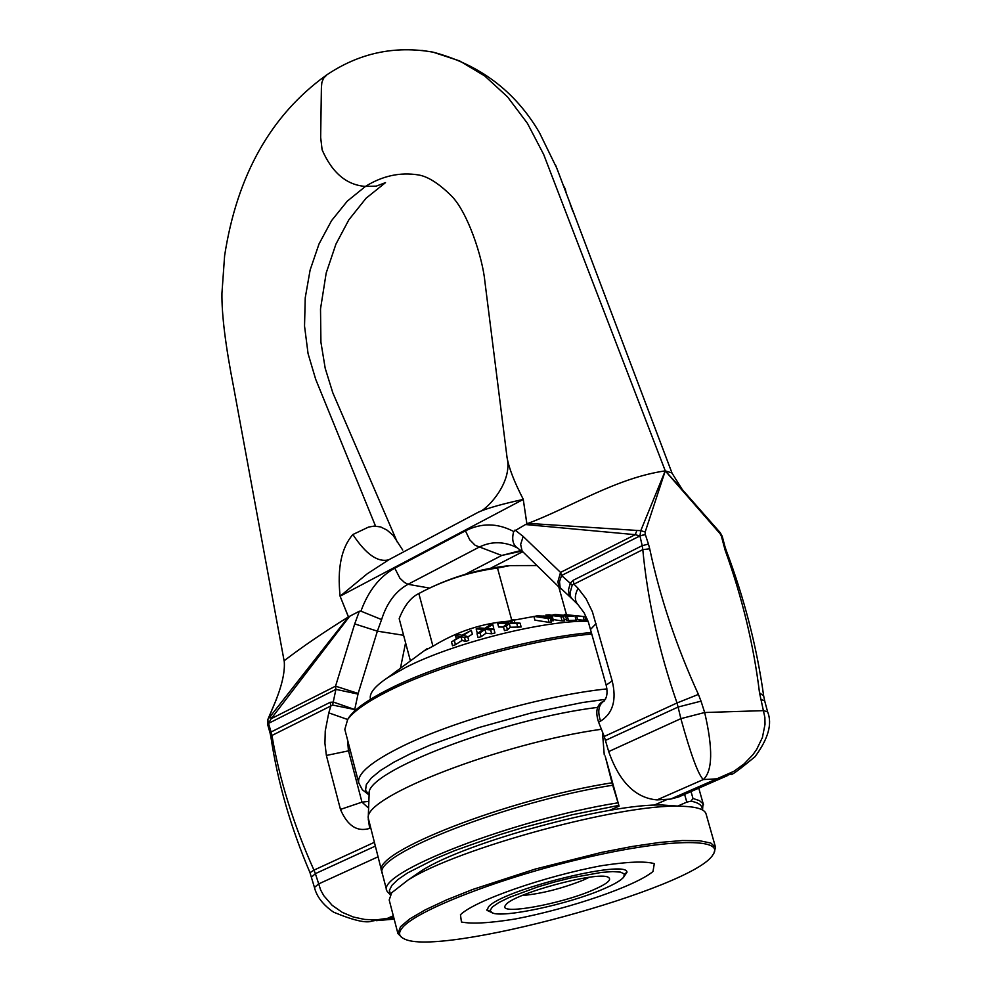 <?xml version="1.0" encoding="UTF-8"?>
<svg xmlns="http://www.w3.org/2000/svg" width="991" height="991" viewBox="0 0 991 991"><rect width="100%" height="100%" fill="white"/><g stroke="black" fill="none" stroke-linecap="round" stroke-linejoin="round"><path stroke-width="1.49" d="M382.204 872.538L381.758 871.399C370.473 852.929 508.333 798.944 612.004 782.791L612.686 785.219C509.002 801.422 371.105 855.357 382.365 873.752L386.824 890.884L390.243 894.848M702.557 809.994L702.978 803.651L699.46 800.629L692.982 798.473L691.024 791.549M612.686 785.219L619.065 806.141L605.167 756.046L612.004 782.791M617.579 802.883C513.858 819.384 375.688 872.984 386.824 890.884M602.429 731.965L604.25 754.845M684.608 794.361L686.8 802.128L691.037 801.162L692.982 798.473M381.758 871.399L368.231 817.959C364.378 796.293 501.917 743.101 601.351 729.265M691.037 801.162C699.014 802.784 702.706 805.646 702.099 809.746M686.8 802.128L677.708 806.092M609.378 810.427L619.065 806.141M390.516 894.402L389.401 890.364L391.879 885.372L397.948 879.525L407.549 872.947L436.535 858.206L455.29 850.402L499.117 834.88L523.099 827.572L572.166 814.763L618.508 805.46M606.975 688.894C546.537 695.001 454.163 720.853 403.003 745.95C371.712 761.361 356.946 773.661 358.73 782.84L344.818 729.401L347.668 719.478C353.762 711.092 367.364 701.591 388.497 690.975C439.273 665.234 531.263 639.43 591.664 634.042M591.305 632.543C531.758 637.585 440.004 663.202 389.5 688.832C368.664 699.312 355.224 708.701 349.216 717.001L347.655 719.503L328.777 712.863L325.246 730.986L324.937 743.337L326.373 755.452L340.458 809.424C347.494 825.875 357.243 832.192 369.717 828.389L370.485 828.042M327.005 74.734L323.487 78.326L321.852 82.587L321.394 87.765L320.663 137.439L322.112 149.814C332.158 172.843 346.615 185.044 365.456 186.419L376.221 186.135L385.511 182.629L366.051 198.25L348.869 219.791L335.924 244.145L326.188 273.033L320.514 308.932L320.923 342.217L325.209 368.318L332.778 392.733L397.28 542.102M393.105 535.351L402.73 550.055L393.105 535.351L387.06 530.135L380.668 526.939L374.202 526.085L368.528 527.088L352.87 534.521C341.412 547.689 337.151 568.252 340.099 596.198L348.411 616.935L268.065 719.218L276.737 698.519M555.505 164.915L558.874 173.636M563.074 184.945L565.254 188.909L566.431 194.001M570.147 203.997L572.996 211.678M720.234 532.675L682.279 489.554L671.91 472.955L665.271 470.874L645.178 531.981L640.768 530.68L665.234 470.849L720.11 533.74L720.246 532.675L722.228 536.292L721.349 536.044L725.127 550.166C742.259 597.635 753.717 645.178 759.515 692.796L764.866 717.397L765.027 724.26L762.413 737.515L756.678 749.407L752.925 754.696L744.08 763.937L733.873 771.32L716.803 778.839L731.284 773.934C730.367 776.287 738.295 770.54 755.068 756.653C768.273 738.753 772.46 723.839 767.641 711.897L763.64 710.634L704.663 712.517C713.086 748.688 712.64 771.035 703.313 779.558C698.259 774.751 690.777 754.448 680.867 718.648L704.663 712.517L701.021 701.145L678.092 707.041L677.014 702.966L698.407 694.406L701.021 701.145M267.756 719.714L268.511 723.393L271.162 718.723L270.518 716.134M377.967 856.843L318.445 884.009L314.457 887.502C316.748 896.719 323.14 904.956 333.62 912.191C353.552 920.453 366.373 923.401 372.096 921.048L387.431 918.36L376.221 919.871L364.75 919.45L353.304 917.009L342.254 912.352L332.121 905.279L323.797 895.691L320.675 890.042L315.386 873.641L311.558 877.097M375.193 846.165L315.386 873.641L313.949 870.123L310.01 872.699L314.444 887.453M374.214 842.387L313.949 870.123C293.447 824.388 279.437 779.508 271.943 735.483L270.877 736.808C277.653 782.159 290.697 827.46 310.01 872.687M330.201 702.309L271.076 732.002L268.511 723.393L335.912 689.377L358.011 694.084L358.172 693.44L335.553 686.168L335.912 689.377L332.592 705.059L354.914 709.581L333.385 702.074L330.201 702.309L330.895 705.939L271.943 735.483L271.076 732.002L270.072 733.043L270.877 736.784M267.657 724.124L268.474 723.442L267.607 724.347L270.072 733.043M348.386 616.947C323.586 632.308 302.193 646.9 284.194 660.724C285.197 670.919 282.311 684.459 275.523 701.331L267.818 719.577M332.592 705.059L330.895 705.939L328.777 712.863M354.704 623.909L377.373 631.156L381.597 619.573C386.849 602.912 395.644 591.156 408.019 584.294L404.39 582.398L399.93 578.236L394.765 568.165C379.801 576.489 368.64 590.512 361.281 610.221L360.935 611.174L359.349 611.236L354.704 623.909L335.553 686.168L271.162 718.723L349.687 616.266L346.9 618.26M405.592 642.763L400.438 668.281M348.46 616.898L340.099 596.198M526.853 523.818L523.26 499.427L340.161 596.161L367.153 573.851L389.153 559.556M388.745 559.779L388.385 559.915C377.509 562.43 365.667 553.957 352.87 534.521M368.231 819L369.717 828.389M368.602 808.123L361.975 802.153L340.458 809.424M368.863 801.36L361.975 802.153L348.423 750.559L347.544 739.856M381.597 619.573L360.947 611.174M359.349 611.236L349.687 616.266M429.549 588.084L408.019 584.294L478.839 547.305C490.05 541.656 501.681 541.259 513.722 546.14M727.431 775.619L678.724 796.937L670.548 799.105L657.008 799.898C635.442 798.065 619.338 781.961 608.697 751.574L604.25 736.462L598.564 722.08C595.442 712.529 596.495 705.902 601.698 702.21L602.454 701.863M604.25 736.462L677.014 702.966C658.928 650.864 647.519 599.766 642.8 549.658L649.7 548.791C660.056 597.499 676.283 646.033 698.407 694.406M561.079 589.075L558.862 586.238L557.883 581.754L560.534 572.426L561.55 575.498L559.506 581.667L560.163 587.675L571.857 598.663L569.007 594.29L568.537 589.645L570.296 583.216L573.17 580.317L573.987 584.145L642.8 549.658L642.193 545.669L648.448 544.084L649.7 548.791M573.17 580.317L642.193 545.669L639.951 535.97L645.339 534.595L648.448 544.084M645.178 531.981L645.252 534.322L639.951 535.97L640.768 530.68L528.81 523.409M477.947 512.409L479 511.851C488.167 507.962 502.92 503.824 523.26 499.427L526.902 523.793L528.822 523.347L525.503 524.536L635.231 534.669L636.841 530.656M526.927 523.793C570.804 507.466 616.092 477.885 665.271 470.874L682.279 489.554M578.273 604.968L578.187 604.882C574.47 600.893 574.421 595.38 578.075 588.332L573.987 584.145L572.216 585L561.55 575.498L639.889 535.958L635.231 534.669L560.534 572.426L523.174 536.441L520.647 544.455L522.146 551.12L560.72 588.765M578.075 588.332L586.04 598.713L592.383 611.732L612.178 680.904C616.811 699.894 612.933 713.309 600.558 721.163L598.564 722.08M572.216 585L569.998 593.188L570.705 596.892L572.29 599.06M506.847 455.934L506.996 457.272C508.916 468.099 514.354 482.146 523.322 499.402M394.765 568.165L465.448 530.842C481.192 522.889 497.011 522.975 512.917 531.102L513.672 531.51L525.503 524.536M604.25 701.009L603.68 701.281C598.477 704.973 597.437 711.6 600.558 721.163M606.158 685.115L612.178 680.904M523.062 552.297L517.686 548.122C512.917 545 511.591 539.463 513.685 531.51M520.993 550.476L501.719 555.468L475.209 545.347L469.722 539.785L465.448 530.842M521.724 551.083L501.719 555.468L465.262 574.322M764.668 700.823L760.791 699.448M764.656 700.748L763.677 695.967L759.515 692.796M726.13 550.178L725.127 550.166M722.228 536.292L724.793 546.016L723.715 545.57M722.352 536.738L721.423 536.317M493.295 913.207L486.977 910.37L488.452 906.963C501 890.178 627.761 858.565 626.969 872.328L622.955 877.976M714.015 852.879L715.527 847.28L710.82 843.056L699.671 840.752L682.39 840.529L659.622 842.449L632.246 846.463L601.45 852.421L535.19 869.082L472.781 889.435L446.607 899.865L425.325 909.812L409.779 918.88L400.537 926.684L397.924 933.572L401.999 937.61M402.309 927.787C416.381 910.258 501.087 877.444 584.455 858.045C667.984 838.436 725.61 837.717 713.024 854.601C694.418 888.246 436.858 958.223 403.783 938.613C398.741 936.26 398.258 932.642 402.309 927.787M397.924 933.572L389.19 899.964L391.705 892.755L407.958 880.095C457.433 848.321 621.047 803.862 679.814 806.228C695.843 806.488 704.589 809.04 706.05 813.871L715.527 847.28M460.456 914.73L461.447 922.014C471.877 924.095 489.802 923.092 515.221 919.004C569.998 908.536 635.442 886.103 652.995 871.51L654.295 863.644C645.228 861.018 627.675 861.699 601.636 865.676C544.195 876.341 474.813 900.596 460.456 914.73M674.611 805.869L662.868 805.051C610.369 802.958 466.191 842.127 421.968 870.494L410.633 878.522M589.249 877.308L583.117 880.181C561.55 888.692 541.185 893.82 522.034 895.567M593.114 889.968C607.173 883.848 612.227 879.636 608.301 877.295C598.23 870.631 510.91 894.353 505.596 905.204C496.528 915.709 560.088 904.51 593.114 889.968M603.123 889.125C568.264 904.325 501.88 918.496 491.945 912.723L490.124 910.357L492.465 906.889L498.882 902.528L508.99 897.536L537.692 886.945L554.44 882.027L571.386 877.791L601.487 872.414L612.748 871.597L620.477 872.117L624.256 873.913L623.884 876.874C621.394 880.206 614.47 884.282 603.123 889.125M461.162 575.585L479.842 570.519M536.738 565.551L509.981 565.613L497.494 568.054C471.753 571.485 447.201 579.103 423.838 590.921L418.846 593.535C410.881 597.288 404.316 605.662 399.175 618.644L410.41 660.923M484.933 629.396L490.619 629.942L493.914 629.136L486.581 628.393L492.725 624.38L489.641 625.11L484.884 628.344L479.371 627.91L476.151 628.901L483.249 629.335L477.018 633.757L480.078 632.828L484.933 629.396L485.974 633.237L481.118 636.68L478.058 637.597L477.018 633.757M478.368 632.778L477.179 632.729L476.151 628.901M492.539 628.988L493.766 628.195L492.725 624.38M481.118 636.68L480.078 632.828M490.619 629.942L491.66 633.782L494.955 632.976L493.914 629.136M491.66 633.782L485.974 633.237M460.988 636.618L464.519 637.523L467.678 636.569L463.082 635.38L471.332 630.363L461.942 635.243L458.536 634.475L455.451 635.603L459.874 636.482L451.5 641.92L460.988 636.618L462.017 640.459L455.451 644.707L454.423 640.867M467.678 636.569L468.718 640.421L465.559 641.363L462.017 640.459M465.559 641.363L464.519 637.523M455.451 644.707L452.528 645.76L451.5 641.92M471.332 630.363L472.373 634.178L467.777 636.953M456.306 638.774L455.451 635.603M548.779 615.238L563.458 616.984L549.225 614.804L545.892 615.002L549.448 616.613L533.876 616.352L548.073 618.545L550.278 618.235L538.039 616.328L550.971 617.071L552.421 616.922L548.779 615.238M550.278 618.235L551.33 622.063L549.125 622.373L534.929 620.155L533.876 616.352M549.125 622.373L548.073 618.545M546.276 616.414L545.892 615.002M552.421 616.922L553.474 620.738L550.996 620.824M552.024 620.886L550.971 617.071M561.055 617.133L562.108 620.948L564.511 620.8L563.458 616.984M562.108 620.948L553.151 619.548M509.25 623.413L520.102 623.153L510.353 622.645L514.007 619.61L510.96 620.168L508.172 622.621L500.802 622.373L497.618 623.178L507.095 623.389L503.403 626.795L506.426 626.052L509.25 623.413L510.303 627.241L507.479 629.892L506.426 626.052M520.102 623.153L521.155 626.993L510.303 627.241M517.897 627.613L516.856 623.773M507.479 629.892L504.456 630.648L503.403 626.795M514.899 622.868L514.007 619.61M503.478 627.08L498.659 626.993L497.618 623.178M584.901 616.625L564.238 614.531L584.901 616.625L585.954 620.403L575.982 619.561M574.569 615.622L567.162 614.841L574.569 615.622M564.523 615.547L564.238 614.531M577.666 619.623L576.613 615.832M584.207 620.316L583.154 616.526M565.7 616.476L573.355 616.216L555.245 614.445L552.743 614.953L568.537 616.34L565.7 616.476L566.765 620.292L568.5 620.502L567.447 616.687M575.102 616.427L576.167 620.23L568.5 620.502M557.438 616.055L557.14 614.977M566.617 619.784L564.152 619.486M585.347 618.248L586.932 618.495M370.523 699.299L370.436 698.965C369.098 693.328 374.871 686.206 387.766 677.621L405.666 667.463C452.813 643.196 542.746 620.428 588.022 621.208M509.931 621.06C482.691 623.054 457.024 631.453 432.956 646.243L424.111 650.827M546.214 616.191L537.134 615.894M537.072 615.894L514.156 620.118M624.342 876.094L626.646 871.671M486.928 909.627L491.152 912.277M566.592 615.064L558.763 586.87M511.715 620.032L497.494 568.054M432.956 646.243L418.846 593.535M369.135 794.163L369.16 793.618C365.258 771.679 503.044 718.871 597.61 707.388M369.11 794.782L365.568 790.347L366.261 784.723L371.253 778.046L380.494 770.478L393.774 762.252L410.782 753.569L431.06 744.712L478.926 727.543L531.61 712.863L582.621 702.495L605.501 699.336M507.02 457.272L484.958 282.138C482.741 257.784 467.702 211.901 451.178 195.636C438.579 183.236 427.579 176.324 418.19 174.899C399.992 172.025 382.415 175.865 365.456 186.419L347.284 201.148L331.589 220.597L319.04 243.91L310.121 270.023L305.24 297.808L304.534 326.076L308.065 353.614L315.671 379.243L375.515 526.072M564.523 188.823L565.254 188.909M421.881 50.405L432.98 52.139L459.638 60.922L484.735 75.96L507.565 96.92L527.41 123.318L543.663 154.435L665.271 470.874M393.303 915.783L387.431 918.36L393.823 917.802M354.357 711.253L358.011 694.084M358.172 693.44L377.373 631.156L403.597 635.293M350.306 750.484L326.373 755.452M608.697 751.574L680.867 718.648L678.092 707.041L605.575 740.351M657.008 799.898L703.313 779.558L716.803 778.839L670.548 799.105M590.537 629.421L596.074 623.636M515.01 530.012L523.174 536.441M720.11 533.74L721.349 536.044M490.421 568.339L522.53 551.789L490.446 568.339M703.499 804.841L698.766 788.167M369.135 794.026L368.231 817.959M358.73 782.84L362.31 789.703L369.098 795.017M349.216 717.001L347.668 719.478M326.225 75.254C358.94 53.093 394.517 45.388 432.98 52.139C479.793 64.551 515.246 91.358 539.401 132.546L556.831 168.247L672.034 473.153M267.793 719.627L267.607 724.359M479 511.851L388.98 559.655M326.287 75.205C270.939 115.067 237.06 175.221 224.623 255.653L221.947 293.15C221.625 314.358 225.502 345.636 233.591 386.961L284.144 661.022M394.17 919.115L376.382 920.664M667.525 799.291L654.035 805.2M478.975 511.864C485.206 511.046 513.462 483.162 506.983 457.235M603.68 701.281L601.698 702.21M603.717 701.294L603.717 701.306C607.049 697.937 607.867 692.523 606.145 685.066M578.187 604.882L584.157 612.884L588.481 622.447L606.12 684.942M572.154 598.923L577.567 604.237M513.784 546.165L517.29 547.899M764.643 700.736L767.604 711.811M724.793 546.041L726.118 550.166C744.315 598.329 756.827 646.875 763.652 695.806M421.968 870.494L407.958 880.095M662.868 805.051L679.814 806.228M509.981 565.613C479.681 568.648 450.967 577.096 423.838 590.921M564.461 614.544L583.798 616.551M427.171 648.572L387.766 677.621M543.526 615.993L546.239 616.278M585.074 620.354L587.812 620.651"/></g></svg>
